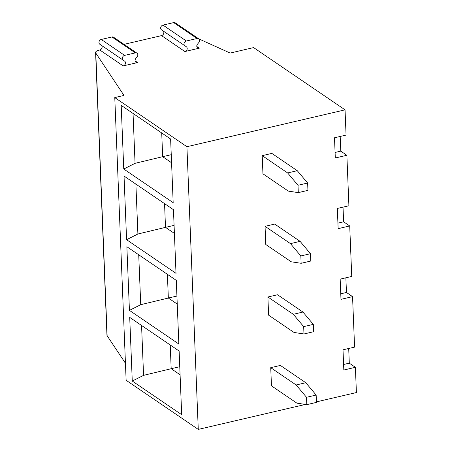 <?xml version="1.0" encoding="UTF-8"?>
<svg xmlns="http://www.w3.org/2000/svg" width="452" height="452" viewBox="0 0 452 452"><rect width="100%" height="100%" fill="white"/><g stroke="black" fill="none" stroke-linecap="round" stroke-linejoin="round"><path stroke-width="0.68" d="M305.778 382.72L280.376 365.425L270.731 367.674L296.133 384.968L305.778 382.72L316.157 395.048L316.451 402.399L306.806 404.647L296.868 403.139L271.466 385.85L270.731 367.674M348.707 348.486L349.294 363.159L343.599 364.487M345.865 277.81L346.458 292.484L352.554 296.631L354.583 347.113L343.011 349.814L343.819 370.007L355.391 367.306L356.408 392.551L316.428 401.868M141.566 325.468L143.566 375.352L171.184 368.713L170.229 344.983M123.187 65.913A2.729 2.254 124.2 0 0 125.373 63.766A2.729 2.254 124.2 0 0 124.622 61.133L123.198 60.161A2.729 2.254 124.2 0 1 122.447 57.528A2.729 2.254 124.2 0 1 124.633 55.381L135.323 52.89L111.955 36.979A2.729 2.254 124.2 0 1 113.593 37.25L136.962 53.161A2.729 2.254 124.2 0 1 137.114 56.912L135.792 58.534A2.729 2.254 -55.8 0 0 135.945 62.286A2.729 2.254 -55.8 0 0 137.583 62.557L123.187 65.913L99.819 50.002L99.084 50.172A6.543 2.463 -2.3 0 0 95.592 52.511A6.543 2.463 -2.3 0 0 95.784 53.053L124.006 95.434L114.774 97.587L186.919 146.697L345.051 109.847L253.6 47.59L230.17 53.053L198.823 38.895M179.76 366.713L171.184 368.713L180.088 374.77M114.774 97.587L126.131 380.285L198.27 429.4L305.405 404.433M132.266 381.053L181.687 414.699L179.133 351.04L129.713 317.394L132.266 381.053L143.566 375.352M349.294 363.159L355.391 367.306M178.856 344.209L176.291 280.37L126.871 246.719L129.43 310.377L140.73 304.676L138.724 254.792M178.851 344.023L129.43 310.377M177.246 304.094L168.342 298.037L140.73 304.676M346.458 292.484L340.763 293.811M167.393 274.307L168.342 298.037L176.924 296.037M302.942 312.044L277.539 294.749L267.895 296.998L293.297 314.293L302.942 312.044L313.315 324.372L313.615 331.723L303.97 333.971L294.026 332.463L268.624 315.174L267.895 296.998M313.315 324.372L303.676 326.621L293.297 314.293M303.676 326.621L303.97 333.971M343.028 207.135L343.616 221.808L349.712 225.955L351.741 276.438L340.17 279.138L340.983 299.331L352.554 296.631M95.592 52.511L106.949 335.209A6.543 2.463 -2.3 0 0 107.135 335.757L125.441 363.244M99.819 50.002A2.729 2.254 124.2 0 0 102.005 47.855A2.729 2.254 124.2 0 0 101.254 45.223L99.824 44.251A2.729 2.254 -55.8 0 1 99.078 41.618A2.729 2.254 -55.8 0 1 101.265 39.471L111.955 36.979M161.528 35.618A2.729 2.254 124.2 0 0 163.714 33.476A2.729 2.254 124.2 0 0 162.963 30.843L161.539 29.866A2.729 2.254 -55.8 0 1 160.788 27.233A2.729 2.254 -55.8 0 1 162.974 25.092L173.664 22.6A2.729 2.254 -55.8 0 1 175.303 22.871L198.671 38.782A2.729 2.254 124.2 0 1 198.823 42.533L197.501 44.149A2.729 2.254 -55.8 0 0 197.654 47.906A2.729 2.254 -55.8 0 0 199.292 48.178L184.896 51.528L161.528 35.618L124.029 44.358M136.962 53.161A2.729 2.254 124.2 0 0 135.323 52.89M198.671 38.782A2.729 2.254 124.2 0 0 197.038 38.51L186.343 41.002A2.729 2.254 124.2 0 0 184.156 43.143A2.729 2.254 124.2 0 0 184.908 45.776L186.337 46.754A2.729 2.254 -55.8 0 1 187.083 49.387A2.729 2.254 -55.8 0 1 184.896 51.528M161.714 132.956L162.669 156.686L135.052 163.33L123.752 169.025L173.172 202.671M171.246 154.686L162.669 156.686L171.568 162.748M173.184 202.863L170.619 139.018L121.192 105.372L123.752 169.025M133.052 113.441L135.052 163.33M297.998 185.269L287.619 172.941L297.263 170.692L307.642 183.02L297.998 185.269L298.292 192.62L307.936 190.377L307.642 183.02M297.263 170.692L271.861 153.397L262.216 155.646L262.945 173.822L288.348 191.117L298.292 192.62M262.216 155.646L287.619 172.941M345.051 109.847L346.062 135.086L334.497 137.787L335.305 157.98L346.876 155.279L348.904 205.762L337.333 208.462L338.141 228.655L349.712 225.955M340.192 136.459L340.78 151.132L335.085 152.46M340.78 151.132L346.876 155.279M164.551 203.632L165.505 227.362L137.894 234.006L135.888 184.117M174.082 225.362L165.505 227.362L174.41 233.418M300.834 255.945L290.461 243.617L300.1 241.368L310.479 253.696L300.834 255.945L301.134 263.296L310.773 261.047L310.479 253.696M300.1 241.368L274.697 224.073L265.053 226.322L265.787 244.498L291.19 261.787L301.134 263.296M265.053 226.322L290.461 243.617M343.616 221.808L337.921 223.135M176.02 273.533L173.455 209.694L124.034 176.043L126.588 239.701L137.894 234.006M176.014 273.347L126.588 239.701M316.157 395.048L306.512 397.297L306.806 404.647M306.512 397.297L296.133 384.968M186.919 146.697L198.27 429.4M95.784 53.053L107.135 335.757M199.292 48.178L196.806 46.483M137.583 62.557L135.097 60.862M124.622 61.133L101.254 45.223M123.198 60.161L99.824 44.251M124.633 55.381L101.265 39.471M197.038 38.51L173.664 22.6M186.343 41.002L162.974 25.092M184.908 45.776L161.539 29.866M186.337 46.754L162.963 30.843"/></g></svg>
